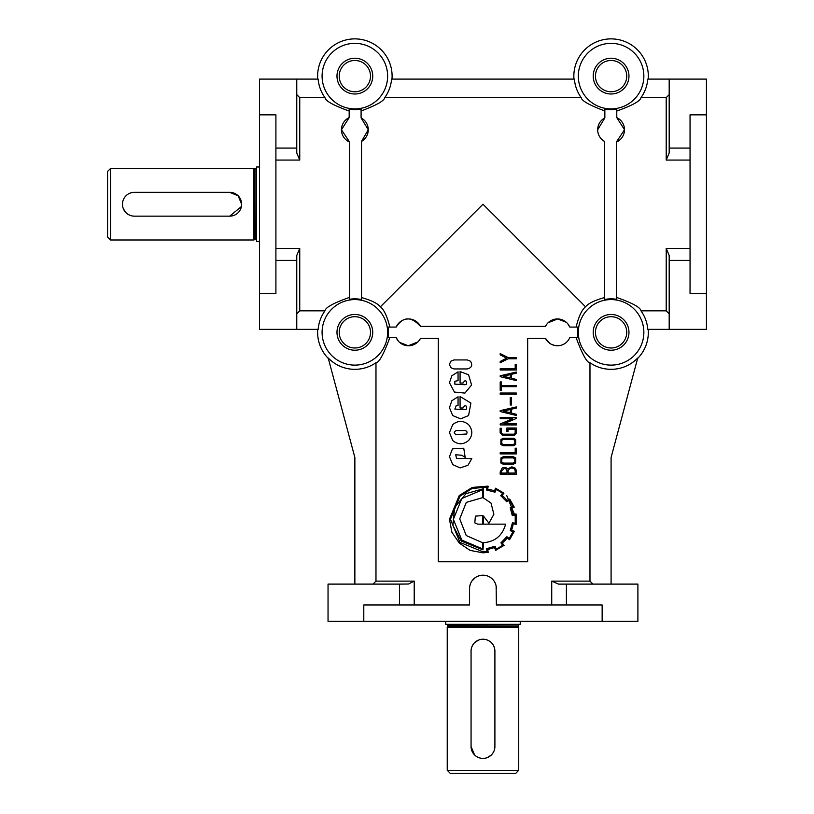 <?xml version="1.0" encoding="UTF-8"?>
<svg xmlns="http://www.w3.org/2000/svg" width="814" height="814" viewBox="0 0 814 814"><rect width="100%" height="100%" fill="white"/><g stroke="black" fill="none" stroke-linecap="round" stroke-linejoin="round"><path stroke-width="1.22" d="M370.502 76.119A15.639 15.639 0 0 1 354.863 91.758A15.639 15.639 0 0 1 339.214 76.119A15.639 15.639 0 0 1 354.863 60.48A15.639 15.639 0 0 1 370.502 76.119M336.986 76.119A17.877 17.877 0 0 1 354.863 58.242A17.877 17.877 0 0 1 372.741 76.119A17.877 17.877 0 0 1 354.863 93.997A17.877 17.877 0 0 1 336.986 76.119M626.729 332.346A15.639 15.639 0 0 1 611.09 347.995A15.639 15.639 0 0 1 595.451 332.346A15.639 15.639 0 0 1 611.09 316.707A15.639 15.639 0 0 1 626.729 332.346M593.213 332.346A17.877 17.877 0 0 1 611.09 314.469A17.877 17.877 0 0 1 628.968 332.346A17.877 17.877 0 0 1 611.09 350.224A17.877 17.877 0 0 1 593.213 332.346M370.502 332.346A15.639 15.639 0 0 1 354.863 347.995A15.639 15.639 0 0 1 339.214 332.346A15.639 15.639 0 0 1 354.863 316.707A15.639 15.639 0 0 1 370.502 332.346M336.986 332.346A17.877 17.877 0 0 1 354.863 314.469A17.877 17.877 0 0 1 372.741 332.346A17.877 17.877 0 0 1 354.863 350.224A17.877 17.877 0 0 1 336.986 332.346M626.729 76.119A15.639 15.639 0 0 1 611.09 91.758A15.639 15.639 0 0 1 595.451 76.119A15.639 15.639 0 0 1 611.09 60.48A15.639 15.639 0 0 1 626.729 76.119M593.213 76.119A17.877 17.877 0 0 1 611.09 58.242A17.877 17.877 0 0 1 628.968 76.119A17.877 17.877 0 0 1 611.09 93.997A17.877 17.877 0 0 1 593.213 76.119M480.647 758.17L478.408 757.488M474.562 754.914L471.062 746.489A11.915 11.915 0 0 0 482.987 758.404A11.915 11.915 0 0 0 494.902 746.489L494.668 748.819M493.986 751.068L492.887 753.113M491.412 754.914L487.566 757.488M485.327 758.17L483.14 758.404M129.802 215.232L127.757 214.133M125.956 212.658L123.382 208.822M122.7 206.573L122.466 204.233A11.915 11.915 0 0 1 134.381 192.318L229.721 192.318L238.156 195.808L241.646 204.233A11.915 11.915 0 0 1 229.721 216.148L134.381 216.148A11.915 11.915 0 0 1 122.466 204.233M241.412 206.563L229.721 216.148M110.551 239.988L107.57 237.006L107.57 171.459L110.551 168.478L110.551 239.988L253.561 239.988L253.561 168.478L110.551 168.478M447.232 770.319L450.213 773.3L515.761 773.3L518.732 770.319L518.732 627.309L447.232 627.309L447.232 770.319L518.732 770.319M259.524 241.473L256.542 241.473L256.542 166.992L259.524 166.992M445.736 621.347L445.736 624.328L520.227 624.328L520.227 621.347M471.978 646.56L473.076 644.515M474.552 642.714L478.398 640.14M480.636 639.458L482.824 639.224M349.175 117.603A13.411 13.411 0 0 0 341.453 129.752L349.613 142.084L349.613 299.267A33.496 33.496 0 0 1 361.538 299.521L361.538 141.382A13.411 13.411 0 0 0 368.264 129.752L361.09 117.877L361.09 109.035A33.496 33.496 0 0 1 349.175 109.127L349.175 117.603L341.453 129.752A13.411 13.411 0 0 0 349.613 142.084M361.538 141.382L368.264 129.752A13.411 13.411 0 0 0 361.09 117.877M604.415 141.382A13.411 13.411 0 0 1 597.679 129.752L604.853 117.877L604.853 109.035A33.496 33.496 0 0 0 616.778 109.127L616.778 117.603L624.501 129.752A13.411 13.411 0 0 1 616.33 142.084L616.33 299.267A33.496 33.496 0 0 0 604.415 299.521L604.415 141.382L601.149 138.746M616.778 117.603A13.411 13.411 0 0 1 624.501 129.752L616.33 142.084M463.024 408.007A1.384 1.384 0 0 0 463.024 407.682L465.048 405.616L466.493 406.217L466.514 409.086L465.089 409.676L454.843 409.086L456.247 405.616L458.048 405.616L458.048 396.774L451.851 400.712L449.46 407.651L452.696 415.578L460.632 418.823L468.569 415.578L470.889 403.062L460.073 396.51L460.073 408.007L463.024 408.007M463.024 383.068A1.384 1.384 0 0 0 463.024 382.743L465.048 380.677L466.493 381.278L466.514 384.147L465.089 384.737L454.843 384.147L454.843 381.267L458.048 380.677L458.048 371.835L451.851 375.773L449.46 382.712L454.426 392.063L464.936 393.081L471.591 384.991L468.569 374.776L460.073 371.571L460.073 383.068L463.024 383.068M317.735 79.1A37.241 37.241 0 0 1 354.863 38.879A37.241 37.241 0 0 1 391.982 79.1M387.627 76.119A32.774 32.774 0 0 1 354.863 108.893A32.774 32.774 0 0 1 322.09 76.119A32.774 32.774 0 0 1 354.863 43.356A32.774 32.774 0 0 1 387.627 76.119M349.613 297.354C333.638 302.95 325.427 307.448 324.979 310.826A36.823 36.823 0 0 0 318.152 329.365L259.524 329.365L259.524 79.1L318.152 79.1A36.823 36.823 0 0 0 324.979 97.639C325.447 100.946 333.516 105.413 349.175 111.05M361.09 110.958C376.363 105.291 384.249 100.844 384.747 97.639A36.823 36.823 0 0 0 391.565 79.1L574.379 79.1A36.823 36.823 0 0 0 581.206 97.639C581.695 100.844 589.58 105.281 604.853 110.958M414.214 604.965L414.214 581.125L408.486 584.014L399.552 584.106L399.552 604.965L399.552 584.106L328.042 584.106L328.042 621.347L637.901 621.347L637.901 584.106L558.496 584.106L551.729 581.125L551.729 604.965M566.402 584.106L566.402 604.965L566.402 584.106M372.985 584.106L375.976 581.125L375.976 362.708A36.986 36.986 0 0 1 328.195 357.977L328.337 358.496A37.241 37.241 0 0 1 317.735 329.365M387.627 332.346A32.774 32.774 0 0 1 354.863 365.12A32.774 32.774 0 0 1 322.09 332.346A32.774 32.774 0 0 1 354.863 299.583A32.774 32.774 0 0 1 387.627 332.346M375.976 362.708C378.866 362.983 383.486 354.619 389.845 337.627M398.27 341.025L396.164 337.627L387.942 337.627A33.496 33.496 0 0 0 387.942 327.075L396.164 327.075C403.113 316.412 411.233 316.178 420.502 326.394A13.411 13.411 0 0 0 396.164 327.075M389.845 327.075C387.281 316.605 384.137 309.849 380.423 306.786L482.977 204.233L585.531 306.786C581.807 309.859 578.662 316.626 576.098 327.075M643.854 76.119A32.774 32.774 0 0 1 611.09 108.893A32.774 32.774 0 0 1 578.316 76.119A32.774 32.774 0 0 1 611.09 43.356A32.774 32.774 0 0 1 643.854 76.119M573.962 79.1A37.241 37.241 0 0 1 611.09 38.879A37.241 37.241 0 0 1 648.209 79.1M616.778 111.05C632.437 105.413 640.506 100.946 640.974 97.639A36.823 36.823 0 0 0 647.791 79.1L669.189 79.1L669.189 153.001L666.208 160.063L690.048 160.063M669.189 313.828L666.208 310.826L640.974 310.826C640.516 307.438 632.305 302.95 616.33 297.354M643.854 332.346A32.774 32.774 0 0 1 611.09 365.12A32.774 32.774 0 0 1 578.316 332.346A32.774 32.774 0 0 1 611.09 299.583A32.774 32.774 0 0 1 643.854 332.346M546.642 324.43L545.451 326.394A13.411 13.411 0 0 1 569.79 327.075L578.011 327.075A33.496 33.496 0 0 0 578.011 337.627L569.79 337.627A13.411 13.411 0 0 1 545.451 338.309L549.715 343.294M576.098 337.627C582.448 354.609 587.077 362.973 589.977 362.708A36.986 36.986 0 0 0 637.749 357.977L637.616 358.496A37.241 37.241 0 0 0 648.209 329.365M399.562 342.348L408.252 345.757L417.857 341.941M480.362 575.427L477.849 576.19M475.529 577.431L471.835 581.115M470.594 583.435L469.831 585.948M324.979 310.826L299.745 310.826L296.764 313.828M380.423 306.786C377.482 303.327 371.184 300.254 361.538 297.588M604.415 297.588C594.759 300.264 588.461 303.327 585.531 306.786M452.726 464.641L460.164 467.897L467.999 465.262L471.805 458.536L456.552 458.536L455.718 454.792L461.782 455.24L465.17 457.407L463.756 448.229L452.472 448.84L449.46 456.654L452.726 464.641M456.227 434.615C453.622 433.262 453.622 431.908 456.227 430.555L465.059 430.555C467.053 431.084 467.531 432.244 466.493 434.025L456.227 434.615M515.191 470.604L514.041 468.661L511.772 468.009L509.391 468.793L508.089 470.838L508.089 473.087L515.191 473.087L515.191 470.604M504.131 468.396L501.353 471.418L501.353 473.087L507 473.087L507 470.421L505.962 468.935L504.131 468.396M514.753 467.785L516.371 470.329L516.371 474.257L500.193 474.257L500.193 471.866L502.462 467.521L506.023 467.694L507.651 468.945L511.792 466.839L514.753 467.785M500.946 457.926L503.256 456.746L513.359 456.746L515.669 457.926L515.659 463.024L513.329 464.245L503.256 464.245L500.834 462.993L500.946 457.926M514.794 462.067L514.824 458.77L513.135 457.906L503.49 457.906L501.872 458.669L501.709 462.057L503.479 463.085L513.135 463.085L514.794 462.067M500.946 439.428L503.256 438.247L513.359 438.247L515.669 439.428L515.659 444.515L513.329 445.757L503.256 445.757L500.834 444.495L500.946 439.428M514.794 443.579L514.824 440.272L513.135 439.418L503.49 439.418L501.872 440.171L501.709 443.569L503.479 444.576L513.135 444.576L514.794 443.579M514.234 434.177L515.16 432.875L515.16 429.192L508.038 429.192L508.038 431.491L506.868 431.491L506.868 428.022L516.32 428.022L516.32 433.15L514.407 435.348L502.452 435.348L500.142 432.824L500.142 428.286L501.322 428.286L501.322 432.814L502.594 434.177L514.234 434.177M488.939 523.229L493.874 514.224L491.015 503.052L483.475 497.954L483.475 488.695L466.005 493.671L454.629 507.427L452.91 525.488L461.263 541.025L482.997 549.877L483.475 542.694C495.136 541.737 502.513 535.561 505.606 524.155L483.475 524.155L483.475 516.015L488.939 523.229M474.816 522.873L475.376 516.137L482.56 515.577L482.56 524.155L477.767 524.155L474.816 522.873M461.823 540.099L453.367 519.342L461.823 498.514L482.56 489.733L482.56 497.669L466.29 502.38L459.707 518.884L466.249 535.561L482.56 542.694L482.56 548.88L461.823 540.099M506.959 536.63L500.905 542.816L502.655 545.126A29.375 29.375 0 0 1 496.194 548.951L495.075 546.245L486.66 548.677L487.026 551.587A39.194 39.194 0 0 1 482.997 551.831L459.941 542.378L450.457 519.271L459.941 496.235L471.937 488.553L487.026 487.026L486.507 489.977L494.993 492.205L496.031 489.58A30.698 30.698 0 0 1 502.492 493.325L500.742 495.675L506.766 501.78L509.238 500.142A35.185 35.185 0 0 1 512.901 506.562L510.195 507.641L512.301 515.618L515.221 515.181L515.221 523.158L512.423 522.832L510.276 530.616L512.983 531.766L509.32 538.308L506.684 536.996M510.195 507.641L510.347 508.16M495.075 546.245L494.515 546.52M495.634 550.315L504.09 545.37L502.258 542.979A28.744 28.744 0 0 0 507.122 537.993A423.219 423.219 0 0 0 509.554 539.743L514.336 531.288L511.548 530.097A25.488 25.488 0 0 0 513.146 523.87L516.178 524.267L516.096 514.021L513.146 514.458A28.51 28.51 0 0 0 511.467 508.201L514.265 507.163L509.717 499.104L507.041 500.468A30.82 30.82 0 0 0 502.096 495.482L503.927 493.162L495.553 488.217L494.444 491.015A25.855 25.855 0 0 0 487.657 489.173L488.176 486.223L487.657 486.151L472.283 487.423L459.228 495.553L449.46 519.281L451.892 532.234L459.228 543.05L470.054 550.386L482.997 552.828L488.176 552.391L487.779 549.47L494.444 547.598L495.634 550.315L496.113 550.111M516.178 524.267L516.249 523.717M506.725 495.553L516.493 519.281L506.725 495.553M470.502 361.243C472.832 365.191 471.764 367.755 467.297 368.946L453.947 368.946L450.763 367.643L449.46 364.438L450.763 361.243L453.947 359.941L467.297 359.941L470.502 361.243M468.569 424.654C463.278 420.35 457.987 420.35 452.696 424.654L449.46 432.59L452.696 440.516C457.987 444.841 463.278 444.841 468.569 440.516C472.883 435.215 472.883 429.924 468.569 424.654M296.764 329.365L296.764 255.464L299.745 248.402L275.905 248.402M275.905 148.077L296.764 148.077L296.764 153.001L299.745 160.063L299.745 97.639L296.764 94.638M324.979 97.639L299.745 97.639M296.764 148.077L296.764 79.1M259.524 293.62L275.905 293.62L275.905 114.855L259.524 114.855M452.696 424.654L449.46 432.59M467.297 368.946L453.947 368.946M581.206 97.639L384.747 97.639M129.802 193.233L132.031 192.552M602.146 621.347L602.146 604.965L496.377 604.965L496.123 585.958M495.36 583.445L494.129 581.135M492.46 579.1L490.435 577.431M485.592 575.427L483.129 575.172M592.958 584.106L589.977 581.125L589.977 362.708M551.444 344.332L555.026 345.533M690.048 248.402L666.208 248.402L669.189 255.464L669.189 329.365L647.791 329.365A36.823 36.823 0 0 0 640.974 310.826M669.189 94.638L666.208 97.639L640.974 97.639M396.164 337.627A13.411 13.411 0 0 0 420.502 338.309L438.288 338.309L438.288 561.762L527.665 561.762L527.665 338.309L545.451 338.309M545.451 326.394L420.502 326.394M669.189 79.1L706.43 79.1L706.43 329.365L669.189 329.365M569.79 327.075L567.684 323.667M566.391 322.344L557.702 318.946L548.087 322.761M706.43 293.62L690.048 293.62L690.048 114.855L706.43 114.855M496.377 588.573A13.411 13.411 0 0 0 482.977 575.172A13.411 13.411 0 0 0 469.566 588.573L469.566 604.965L363.797 604.965L363.797 621.347M328.195 357.977L354.863 457.488L354.863 584.106M611.09 584.106L611.09 457.488L637.749 357.977M487.657 552.462L488.176 552.391M487.179 548.555L486.66 548.677M512.23 515.099L512.301 515.618M506.674 358.14L500.193 354.863L500.193 353.602L508.201 357.59L516.371 357.59L516.371 358.771L508.099 358.771L500.193 362.749L500.193 361.487L506.674 358.14M515.191 368.823L515.191 364.306L516.371 364.306L516.371 369.994L500.193 369.994L500.193 368.823L515.191 368.823M510.297 374.613L503.215 376.251L510.297 377.879L510.297 374.613M500.193 376.668L500.193 375.783L516.32 372.059L516.32 373.178L511.477 374.338L511.477 378.256L516.33 379.446L516.32 380.606L500.193 376.668M500.193 390.272L500.193 381.939L501.353 381.939L501.353 385.5L516.371 385.5L516.371 386.66L501.353 386.66L501.353 390.272L500.193 390.272M500.193 394.2L500.193 393.03L516.32 393.03L516.32 394.2L500.193 394.2M510.246 405.026L510.246 397.71L511.334 397.71L511.334 405.026L510.246 405.026M510.297 409.483L503.215 411.121L510.297 412.749L510.297 409.483M500.193 411.538L500.193 410.653L516.32 406.929L516.32 408.048L511.477 409.208L511.477 413.125L516.33 414.316L516.32 415.476L500.193 411.538M500.193 418.671L500.193 417.49L516.371 417.49L516.371 418.447L503.856 423.738L516.371 423.738L516.371 424.918L500.193 424.918L500.203 423.982L512.718 418.671L500.193 418.671M514.824 440.272L513.135 439.418M503.256 438.247L513.359 438.247M515.191 452.716L515.191 448.209L516.371 448.209L516.371 453.897L500.193 453.897L500.193 452.716L515.191 452.716M514.824 458.77L513.135 457.906M503.256 456.746L513.359 456.746M465.059 430.555C467.053 431.084 467.531 432.244 466.493 434.025M597.679 129.752A13.411 13.411 0 0 1 604.853 117.877M493.986 646.56L494.668 648.789M229.721 192.318A11.915 11.915 0 0 1 241.646 204.233M494.902 746.489L494.902 651.149A11.915 11.915 0 0 0 482.987 639.224A11.915 11.915 0 0 0 471.062 651.149L471.062 746.489M254.751 239.692L254.599 168.763L254.751 239.692L255.942 239.692L255.942 168.783L256.542 168.183M447.527 626.119L518.457 626.271L447.507 626.271L447.527 624.928L518.437 624.928L519.037 624.328M666.208 248.402L666.208 310.826M414.214 581.125L375.976 581.125M299.745 310.826L299.745 248.402M275.905 260.388L296.764 260.388M275.905 160.063L299.745 160.063M589.977 581.125L551.729 581.125M666.208 97.639L666.208 160.063M690.048 148.077L669.189 148.077M690.048 260.388L669.189 260.388M254.599 168.763L253.561 168.478M518.457 626.271L518.732 627.309M447.507 626.271L447.232 627.309M518.437 626.119L518.437 624.928M447.527 624.928L446.937 624.328M254.599 239.713L253.561 239.988M255.942 168.783L254.751 168.783M255.942 239.692L256.542 240.283"/></g></svg>
